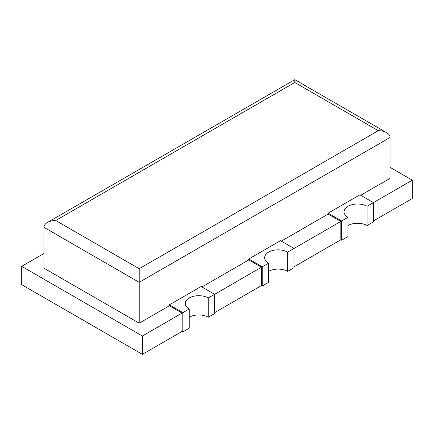 <?xml version="1.0" encoding="UTF-8"?>
<svg xmlns="http://www.w3.org/2000/svg" width="434" height="434" viewBox="0 0 434 434"><rect width="100%" height="100%" fill="white"/><g stroke="black" fill="none" stroke-linecap="round" stroke-linejoin="round"><path stroke-width="0.65" d="M43.932 253.505L21.7 266.34L142.374 336.014L182.068 313.093L169.368 305.758L139.2 323.178L43.932 268.174L43.932 227.313C43.98 225.447 45.136 223.841 47.382 222.501C49.709 221.199 52.487 220.537 55.726 220.505L139.2 268.7L378.274 130.667L294.8 82.476L294.8 79.655L294.8 82.476L55.726 220.505M21.7 266.34L21.7 284.677L142.374 354.345L182.068 331.43L182.86 331.885L189.213 328.218L189.213 308.97A13.47 7.779 180 0 1 185.269 303.469A13.47 7.779 180 0 1 193.586 296.281A13.47 7.779 180 0 1 208.266 297.968L208.266 317.221A13.47 7.779 0 0 0 189.213 317.221M208.266 317.221L214.618 313.554L214.618 294.301L201.121 286.511L169.368 304.842L182.86 312.637L189.213 308.97M367.05 206.296L373.397 202.629L359.9 194.839L328.147 213.17L341.645 220.966L347.992 217.298A13.47 7.779 180 0 1 344.048 211.797A13.47 7.779 180 0 1 352.365 204.609A13.47 7.779 180 0 1 367.05 206.296L367.05 225.55L373.397 221.882L373.397 202.629L412.3 180.17L390.068 167.334M360.697 195.295L390.068 178.336L390.068 137.475C390.02 135.609 388.864 134.003 386.618 132.663C384.291 131.361 381.513 130.699 378.274 130.667M139.2 323.178L139.2 268.7M208.266 297.968L261.458 267.257L261.458 285.594L262.25 286.049L262.25 266.801L268.603 263.134A13.47 7.779 180 0 1 264.659 257.633A13.47 7.779 180 0 1 272.975 250.445A13.47 7.779 180 0 1 287.655 252.132L294.008 248.465L280.51 240.675L248.758 259.006L262.25 266.801M182.86 331.885L182.86 312.637M169.368 305.758L169.368 304.842M182.068 331.43L182.068 313.093M142.374 354.345L142.374 336.014M281.308 241.13L328.147 214.087L328.147 213.17M201.918 286.966L248.758 259.923L248.758 259.006M373.397 220.966L412.3 198.506L412.3 180.17M214.618 312.637L261.458 285.594M248.758 259.923L261.458 267.257M287.655 252.132L287.655 271.386L294.008 267.718L294.008 248.465L340.847 221.421L328.147 214.087M294.008 266.801L340.847 239.758L341.645 240.214L341.645 220.966M340.847 239.758L340.847 221.421M341.645 240.214L347.992 236.546L347.992 217.298M367.05 225.55A13.47 7.779 0 0 0 347.992 225.55M262.25 286.049L268.603 282.382L268.603 263.134M287.655 271.386A13.47 7.779 0 0 0 268.603 271.386M43.932 227.313L139.2 282.317L390.068 137.475M386.618 132.663L294.8 79.655L47.382 222.501"/></g></svg>
